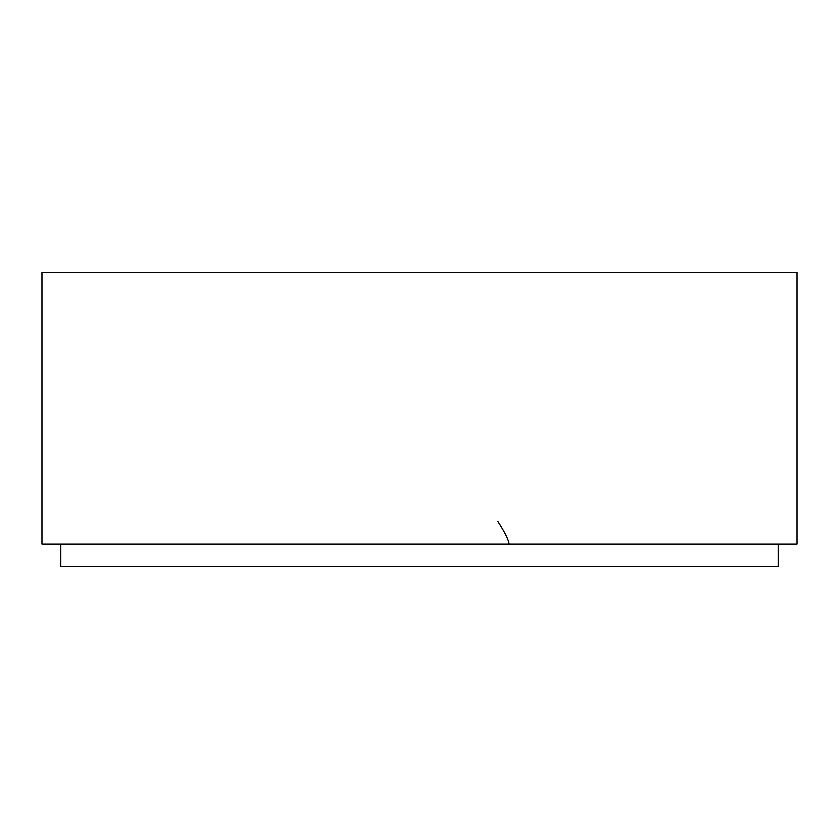 <?xml version="1.0" encoding="UTF-8"?>
<svg xmlns="http://www.w3.org/2000/svg" width="839" height="839" viewBox="0 0 839 839"><rect width="100%" height="100%" fill="white"/><g stroke="black" fill="none" stroke-linecap="round" stroke-linejoin="round"><path stroke-width="1.26" d="M797.05 544.091L797.05 272.256L41.95 272.256L41.95 544.091L797.05 544.091M60.828 544.091L60.828 566.745L778.173 566.745L778.173 544.091M509.137 544.091C508.738 540.001 505.015 532.45 497.967 521.438"/></g></svg>

